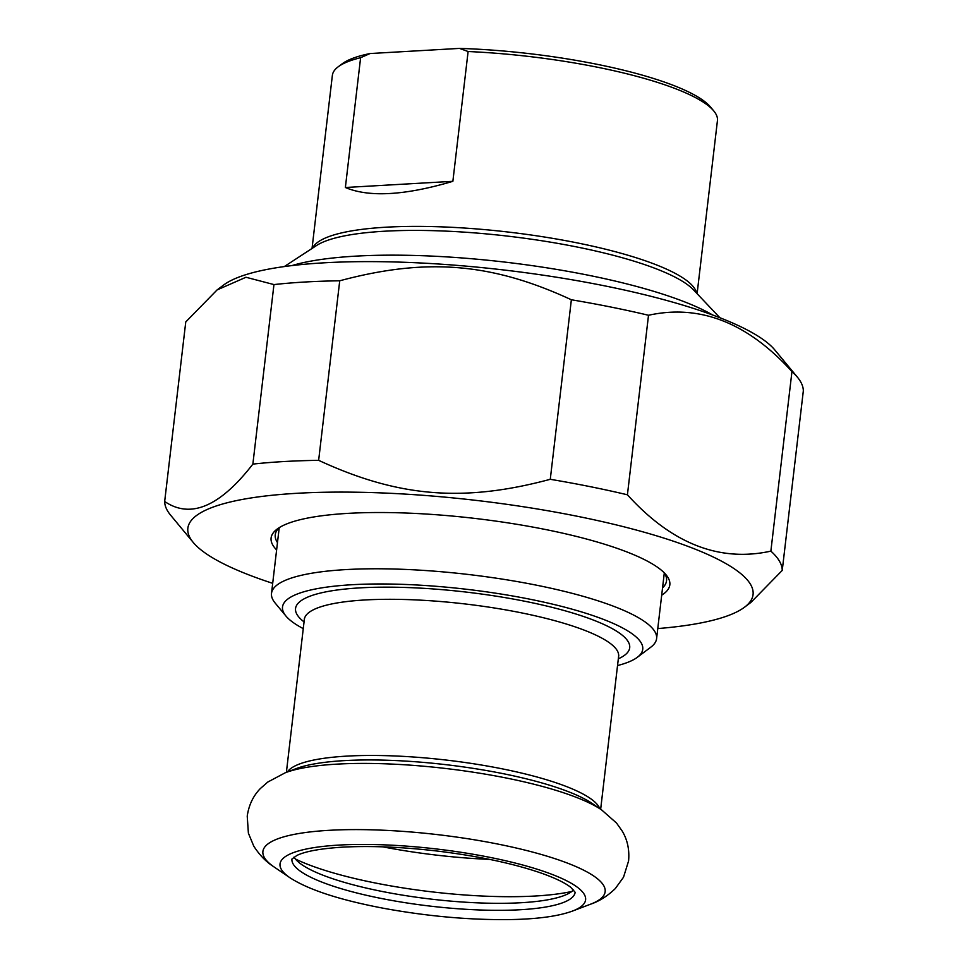 <?xml version="1.0" encoding="UTF-8"?>
<svg xmlns="http://www.w3.org/2000/svg" width="968" height="968" viewBox="0 0 968 968"><rect width="100%" height="100%" fill="white"/><g stroke="black" fill="none" stroke-linecap="round" stroke-linejoin="round"><path stroke-width="1.45" d="M782.241 570.406A310.813 66.913 -173.3 0 0 770.867 551.131L791.957 371.591A310.813 66.913 6.7 0 1 797.354 377.121A310.813 66.913 6.7 0 1 803.331 390.866L782.241 570.406L750.926 602.411L744.537 607.202A284.544 61.262 -173.3 0 0 477.611 500.565A284.544 61.262 -173.3 0 0 193.237 542.443A284.544 61.262 -173.3 0 0 272.686 583.329M273.956 284.58A310.813 66.913 6.7 0 1 339.732 280.793L318.641 460.332A310.813 66.913 -173.3 0 0 252.866 464.108L273.956 284.58L245.969 277.259L217.074 289.94L185.759 321.945L164.669 501.472A310.813 66.913 -173.3 0 0 170.646 515.218L193.237 542.443M627.421 494.793A310.813 66.913 -173.3 0 0 550.272 479.305L571.362 299.765A310.813 66.913 6.7 0 1 648.512 315.266L627.421 494.793C671.707 543.665 719.526 562.444 770.867 551.131M791.957 371.591C747.683 322.731 699.864 303.952 648.512 315.266M217.074 289.94L223.463 285.137A284.544 61.262 6.7 0 1 504.679 270.084A284.544 61.262 6.7 0 1 774.763 349.896L797.354 377.121M571.362 299.765C491.647 262.86 426.525 257.524 339.732 280.793M318.641 460.332C398.368 497.237 463.478 502.574 550.272 479.305M164.669 501.472C190.539 519.114 219.93 506.651 252.866 464.108M657.768 628.571A284.544 61.262 -173.3 0 0 744.537 607.202M277.477 542.625A196.988 42.41 6.7 0 1 275.251 534.784A196.988 42.41 6.7 0 1 279.304 527.608M664.254 572.826A196.988 42.41 6.7 0 1 666.541 580.752A196.988 42.41 6.7 0 1 662.548 587.866M661.688 595.175A200.739 43.221 -173.3 0 0 666.045 574.798A200.739 43.221 -173.3 0 0 627.954 552.353A200.739 43.221 -173.3 0 0 429.586 514.262A200.739 43.221 -173.3 0 0 277.102 529.109A200.739 43.221 -173.3 0 0 276.618 549.933M360.616 57.705L370.042 53.542L459.534 48.4L468.113 51.522L452.867 181.319C405.035 195.488 369.207 197.545 345.37 187.502L360.616 57.705A193.866 41.733 6.7 0 0 338.171 66.816A193.866 41.733 6.7 0 0 332.363 75.407L312.035 248.461M345.37 187.502L452.867 181.319M370.042 53.542A190.115 40.934 -173.3 0 0 342.212 63.791L338.171 66.816M468.113 51.522A193.866 41.733 6.7 0 1 676.995 89.274A193.866 41.733 6.7 0 1 713.779 110.945L710.548 107.061A190.115 40.934 -173.3 0 0 459.534 48.4M713.779 110.945A193.866 41.733 6.7 0 1 717.433 120.637L697.105 293.703M712.726 315.036A236.386 50.893 -173.3 0 0 685.138 302.077A236.386 50.893 -173.3 0 0 291.888 265.595M303.262 628.619A181.355 39.047 6.7 0 1 285.935 616.035A181.355 39.047 6.7 0 1 467.181 589.355A181.355 39.047 6.7 0 1 637.307 657.32A181.355 39.047 6.7 0 1 617.536 665.548M637.307 657.32L650.774 647.205A193.866 41.733 -173.3 0 0 656.594 638.614A193.866 41.733 -173.3 0 0 550.901 588.229A193.866 41.733 -173.3 0 0 345.891 569.595A193.866 41.733 -173.3 0 0 271.512 593.384A193.866 41.733 -173.3 0 0 275.178 603.076L285.935 616.035M573.576 889.907A142.586 30.698 6.7 0 1 563.884 895.606A142.586 30.698 6.7 0 1 430.796 899.078A142.586 30.698 6.7 0 1 302.125 864.86A142.586 30.698 6.7 0 1 294.03 857.067M696.67 293.243A193.866 41.733 -173.3 0 0 656.365 264.857A193.866 41.733 -173.3 0 0 450.628 227.25A193.866 41.733 -173.3 0 0 312.555 248.123M284.277 266.575L316.5 245.545A195.984 42.193 6.7 0 1 466.709 232.308A195.984 42.193 6.7 0 1 657.49 269.31A195.984 42.193 6.7 0 1 693.439 289.819L719.902 317.758M304.327 618.758L304.351 619.375A158.22 34.061 6.7 0 1 365.057 599.966A158.22 34.061 6.7 0 1 532.364 615.164A158.22 34.061 6.7 0 1 618.625 656.292L618.794 655.699M618.322 658.809A168.226 36.215 -173.3 0 0 562.589 610.106A168.226 36.215 -173.3 0 0 360.096 587.866A168.226 36.215 -173.3 0 0 304.049 621.892M287.387 771.956A158.22 34.061 6.7 0 1 346.701 756.129A158.22 34.061 6.7 0 1 506.216 769.657A158.22 34.061 6.7 0 1 599.761 808.643M601.6 809.889A172.292 37.086 6.7 0 0 336.791 764.139A172.292 37.086 6.7 0 0 285.306 772.742L295.966 768.689A161.341 34.739 6.7 0 1 344.184 760.63A161.341 34.739 6.7 0 1 592.174 803.476L601.6 809.889L616.519 823.042L622.17 831.004C627.458 839.788 629.587 849.771 628.583 860.951L623.513 877.226L615.321 888.551C607.577 896.017 599.313 901.244 590.516 904.209A172.292 37.086 6.7 0 0 539.479 853.957A172.292 37.086 6.7 0 0 329.023 830.326A172.292 37.086 6.7 0 0 274.234 867.062L290.122 877.867A153.839 33.118 6.7 0 1 339.054 845.076A153.839 33.118 6.7 0 1 526.967 866.178A153.839 33.118 6.7 0 1 572.548 911.045C558.125 916.321 536.95 919.176 509.023 919.6C469.214 920.011 427.614 916.285 384.248 908.408C340.312 900.131 308.937 889.955 290.122 877.867M489.614 859.39A163.531 35.211 6.7 0 1 382.784 846.843M571.822 891.455A163.531 35.211 6.7 0 1 295.373 858.991M575.161 892.29A142.586 30.698 6.7 0 1 429.974 906.084A142.586 30.698 6.7 0 1 291.937 859.015L296.97 855.409C305.44 851.32 320.626 848.573 342.503 847.157C370.405 845.657 401.998 846.952 437.294 851.053C479.245 856.196 514.262 863.674 542.346 873.487C555.91 878.412 565.409 883.046 570.842 887.414L575.161 892.315M600.656 809.248L618.625 656.292M286.383 772.331L304.351 619.375M656.594 638.614L664.302 572.911M271.512 593.384L279.232 527.681M572.548 911.045L590.516 904.209M285.306 772.742L267.749 782.071L260.404 788.509C253.229 795.829 248.837 805.037 247.227 816.145L248.389 833.158L253.737 846.08C259.533 855.131 266.369 862.125 274.234 867.062"/></g></svg>
